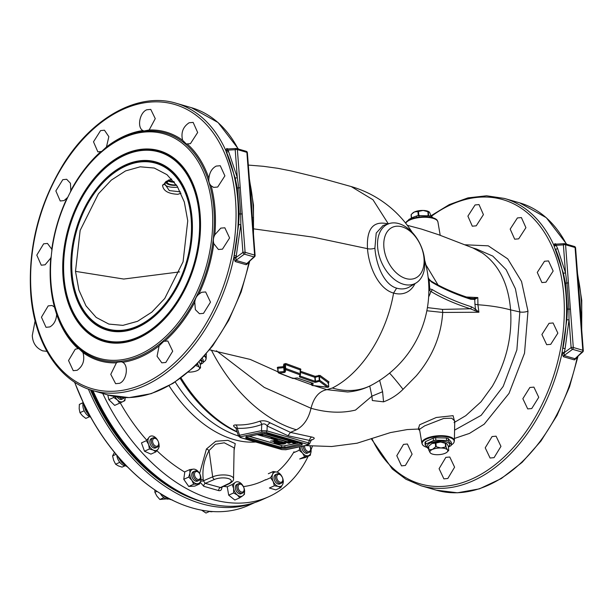 <?xml version="1.0" encoding="UTF-8"?>
<svg xmlns="http://www.w3.org/2000/svg" width="614" height="614" viewBox="0 0 614 614"><rect width="100%" height="100%" fill="white"/><g stroke="black" fill="none" stroke-linecap="round" stroke-linejoin="round"><path stroke-width="0.92" d="M414.995 283.614A37.247 24.314 -114.3 0 1 393.574 293.062C379.053 289.263 368.861 267.497 367.487 248.67C366.435 228.5 373.404 220.272 388.386 223.995M425.893 264.803L438.043 285.003M428.127 277.267L428.971 279.032A1.619 0.998 144.8 0 1 429.079 279.593L428.142 277.444M428.971 279.032L430.944 280.989A1.619 1.335 121.3 0 1 431.512 281.987L429.079 279.593L429.777 288.933L428.871 290.146L428.871 289.041A107.65 107.65 0 0 0 424.642 260.067M389.245 223.557A32.696 21.344 -114.3 0 1 398.885 223.626A32.696 21.344 -114.3 0 1 423.054 251.763A32.696 21.344 -114.3 0 1 416.023 283A32.696 21.344 -114.3 0 1 403.444 284.251A32.696 21.344 -114.3 0 1 378.669 253.774A32.696 21.344 -114.3 0 1 389.245 223.557L382.998 225.538L376.213 233.074L374.893 248.179C376.152 264.611 383.796 284.574 396.644 288.15L393.574 293.062C386.597 334.354 361.362 373.481 332.32 388.025A107.527 70.196 65.7 0 0 371.623 385.078A107.65 107.65 0 0 0 428.871 290.391L428.871 290.391A107.358 39.519 -4.3 0 0 428.871 290.146L429.493 290.376A1.619 1.474 -103.9 0 0 429.777 288.933L432.079 289.486A1.619 1.335 -58.7 0 1 430.775 291.366A260.351 95.838 175.7 0 0 470.339 308.781L442.479 309.402L427.413 307.614M429.493 290.376L430.775 291.366A109.783 40.417 175.7 0 1 428.656 296.815M471.391 306.793A1.619 1.113 -72.1 0 1 470.339 308.781L478.912 312.234L475.497 309.164L471.391 306.793A258.732 95.247 -4.3 0 1 432.079 289.486M442.479 309.402L442.709 312.449L478.912 312.234L477.938 304.759L474.944 304.252L475.497 309.164A1.619 0.737 -48.6 0 1 474.775 310.293M426.845 310.761L442.709 312.449C441.213 335.766 432.386 356.911 416.238 375.891L403.03 389.337A20.377 1.128 -128.3 0 0 389.568 373.128M474.944 304.252L474.76 299.448L470.831 299.294A258.732 95.247 -4.3 0 1 431.512 281.987M466.44 297.015L477.807 297.552L474.76 299.448A1.619 1.243 72.1 0 0 473.885 298.458L477.807 297.552L477.938 304.759C490.049 305.58 500.932 307.292 510.587 309.886C512.375 336.411 506.304 361.846 492.374 386.206L481.038 401.786L465.773 415.678L454.045 422.609M430.944 280.989C441.666 287.498 454.736 293.246 470.163 298.243L470.163 298.243A1.619 1.113 107.9 0 1 470.831 299.294M470.163 298.243L473.885 298.458M217.694 187.032L224.901 175.865L220.257 165.726L216.228 166.079C211.945 168.359 209.512 172.465 208.913 178.39C208.499 181.445 209.244 183.924 211.155 185.812L213.657 187.385L217.694 187.032M51.875 250.681L51.768 249.184L47.462 243.428L43.625 243.835L36.802 255.117L41.261 265.202L45.091 264.795L50.755 258.072L51.246 256.299M70.226 192.42L70.81 190.601L70.449 183.256L66.65 179.273L62.797 179.679L55.859 190.923L60.233 200.985L64.079 200.578L67.747 197.34M100.566 130.605L93.505 141.811L97.849 151.865L101.648 151.451L106.46 146.969L108.847 136.669L104.457 130.214L100.566 130.605M146.815 109.768C139.647 112.423 136.799 127.628 142.932 130.536L143.945 130.989L149.171 129.984L155.258 118.632L150.76 109.392L146.815 109.768M189.15 122.754C182.987 126.845 180.808 132.678 182.596 140.238L186.349 143.991L190.432 143.653L197.662 132.494L193.149 122.393L189.15 122.754M245.945 151.274A1.619 1.067 106.2 0 1 246.214 151.297L236.712 148.542A1.619 1.067 106.2 0 0 236.444 148.519A1.619 1.082 86.7 0 0 236.167 148.481L227.272 148.995L228.508 151.328L237.288 177.561L238.769 187.815L240.742 213.994L240.826 224.601L236.022 257.527L233.903 257.043L238.646 224.471L239.253 213.795L237.303 187.899L235.147 177.922L225.637 150.131L226.735 148.519A1.619 1.067 -73.8 0 0 227.234 148.995L227.211 148.995M249.783 184.684L250.712 191.783L252.861 225.576M249.161 261.472L248.847 262.746L246.199 264.734L235.239 261.556L233.742 257.934L233.903 257.043M238.646 224.471A1.619 0.422 3.4 0 0 240.826 224.601L242.921 252.446A1.619 0.775 53.6 0 0 244.38 254.142A1.619 1.067 106.2 0 0 245.101 252.323L254.61 255.079A1.619 1.067 106.2 0 1 253.889 256.898L246.866 263.567L254.603 256.752A1.619 1.619 0 0 0 255.102 255.462L252.201 217.31A1.619 0.599 175.7 0 0 252.224 217.187A1.619 0.599 175.7 0 0 251.732 216.803L246.882 152.349L237.38 149.593L245.101 252.323A1.619 0.599 175.7 0 0 242.921 252.446L236.022 257.527L235.906 260.39L246.866 263.567A1.619 1.067 -73.8 0 0 246.199 264.734M254.603 256.752A1.619 0.952 -133.5 0 1 253.889 256.898L244.38 254.142L235.906 260.39A1.619 1.067 -73.8 0 0 235.239 261.556M248.54 262.508A1.619 0.384 -157.6 0 0 248.847 262.746A149.578 99.023 -73.8 0 1 108.033 394.986L129.17 397.611L151.174 393.666L173.056 383.359L193.863 367.187L212.682 345.874L228.7 320.37L241.218 291.796L249.675 261.434M251.748 209.98L250.228 191.138A1.619 0.599 175.7 0 0 250.259 191.008L250.259 191.008A1.619 0.599 175.7 0 0 249.76 190.624M235.753 258.126L233.742 257.934A149.578 99.023 106.2 0 1 92.844 390.581C58.576 381.125 34.039 342.282 30.7 293.078C28.083 247.787 38.751 205.191 62.72 165.273C91.954 117.397 138.549 91.647 176.157 103.252A149.578 99.023 106.2 0 1 225.637 150.131A1.619 1.105 162.3 0 0 227.61 149.816M240.258 187.869A1.619 0.599 175.7 0 0 238.769 187.815A1.619 0.622 -11.1 0 1 237.303 187.899M242.223 214.048A1.619 0.599 175.7 0 0 240.742 213.994A1.619 0.56 2.4 0 1 239.253 213.795M236.375 255.984L234.233 255.508A149.578 99.023 106.2 0 0 237.81 200.379A149.578 99.023 106.2 0 0 226.451 151.973A1.619 0.913 -24.7 0 0 228.508 151.328M225.914 150.798A1.619 0.921 -25.4 0 0 227.947 150.131L235.2 149.716A1.619 0.599 175.7 0 1 237.38 149.593A1.619 1.067 106.2 0 0 236.712 148.542A1.619 1.619 0 0 0 236.167 148.481A1.619 1.082 86.7 0 0 235.2 149.716L237.288 177.561A1.619 0.744 -12.7 0 1 235.147 177.922M213.818 243.658C212.951 240.673 213.288 237.71 214.839 234.771L220.787 228.132L224.839 227.786L229.598 237.963L222.475 249.154L218.423 249.499L213.818 243.658A119.093 78.838 106.2 0 1 198.775 294.275C196.419 296.278 195.091 298.934 194.776 302.241L195.359 309.648L199.458 313.716L203.487 313.37L210.487 302.142L205.644 291.942L201.607 292.287L198.775 294.275M163.738 341.338L167.829 341L172.695 351.208L165.818 362.467L161.827 362.836L157.069 356.266L159.126 345.874L163.738 341.338M117.489 362.168L121.418 361.792L122.654 362.306C128.948 365.261 126.684 380.634 119.569 383.305L115.632 383.681L110.766 374.34L116.414 362.851L117.489 362.168M78.093 348.637L79.052 348.798L82.99 352.605C84.985 360.226 83.028 366.121 77.134 370.288L73.243 370.679L68.538 360.525L75.253 349.212L78.093 348.637A119.093 78.838 106.2 0 1 56.672 314.452L54.431 307.031L52.029 305.488L48.184 305.895L41.445 317.192L46.019 327.316L49.872 326.917C53.932 324.568 56.196 320.416 56.672 314.452M212.314 209.727A116.837 77.349 -73.8 0 0 163.209 133.606A116.837 77.349 -73.8 0 0 81.255 174.453A116.837 77.349 -73.8 0 0 50.747 279.654A116.837 77.349 -73.8 0 0 50.931 282.432A116.837 77.349 -73.8 0 0 139.769 354.408A116.837 77.349 -73.8 0 0 212.314 209.727M124.703 154.022A99.291 65.729 106.2 0 1 200.348 217.548A99.291 65.729 106.2 0 1 174.422 306.954A99.291 65.729 106.2 0 1 138.541 338.137A99.291 65.729 106.2 0 1 63.05 276.975A99.291 65.729 106.2 0 1 124.703 154.022M89.475 185.873A98.639 65.307 106.2 0 1 89.567 185.735A98.639 65.307 106.2 0 1 125.21 154.759A98.639 65.307 106.2 0 1 200.356 217.709M174.514 306.823A98.639 65.307 106.2 0 1 138.964 337.677A98.639 65.307 106.2 0 1 63.81 274.565A98.639 65.307 106.2 0 1 63.802 274.404M124.788 155.227A97.994 64.877 106.2 0 1 199.304 215.591A97.994 64.877 106.2 0 1 138.457 336.94A97.994 64.877 106.2 0 1 63.787 274.243A97.994 64.877 106.2 0 1 89.375 186.004A97.994 64.877 106.2 0 1 124.788 155.227M125.517 164.897A87.564 57.969 106.2 0 1 192.236 220.917A87.564 57.969 106.2 0 1 169.372 299.77A87.564 57.969 106.2 0 1 137.728 327.27A87.564 57.969 106.2 0 1 71.147 273.33A87.564 57.969 106.2 0 1 125.517 164.897M94.525 193.057A86.919 57.539 106.2 0 1 94.617 192.926A86.919 57.539 106.2 0 1 126.031 165.626A86.919 57.539 106.2 0 1 192.243 221.078M169.464 299.64A86.919 57.539 106.2 0 1 138.15 326.801A86.919 57.539 106.2 0 1 71.922 271.196A86.919 57.539 106.2 0 1 71.915 271.035M125.609 166.095A86.275 57.117 106.2 0 1 191.207 219.236A86.275 57.117 106.2 0 1 137.636 326.072A86.275 57.117 106.2 0 1 71.907 270.874A86.275 57.117 106.2 0 1 94.433 193.187A86.275 57.117 106.2 0 1 125.609 166.095M75.499 271.365L78.907 290.1L85.968 305.833L96.191 317.43L108.855 324.085L122.9 325.366L137.567 321.299L151.842 312.119L164.744 298.481L183.072 261.794L187.746 220.802L184.323 202.014L177.231 186.257L166.954 174.66L154.244 168.036L140.199 166.808L125.555 170.922L111.303 180.117L98.432 193.771L80.15 230.427L75.499 271.365L123.729 279.048L179.587 271.902M181.007 193.241L177.868 194.293C168.182 193.817 163.078 190.762 162.556 185.113L171.621 178.966M162.556 185.113A2.425 2.057 8.8 0 0 164.468 183.448L165.972 181.498L171.728 179.081M164.452 183.532L169.303 190.586L180.347 191.837M176.333 184.891A9.463 3.484 -4.3 0 1 167.138 182.097A9.463 3.484 -4.3 0 1 168.451 180.14M402.001 226.827A27.891 18.213 65.7 0 0 383.865 246.866A27.891 18.213 65.7 0 0 405.892 278.549A27.891 18.213 65.7 0 0 424.028 258.509A27.891 18.213 65.7 0 0 402.001 226.827M371.623 385.078L371.623 385.078C364.117 389.03 356.105 391.333 347.601 391.985L326.894 389.66L314.66 385.838M311.421 384.748L294.037 378.416M278.18 371.938L250.236 359.428L209.635 349.85M292.962 378.493L278.556 372.921L279.178 373.036L277.988 372.307L277.697 368.438A0.806 0.507 -67.8 0 0 277.19 367.939L277.781 367.195L283.284 366.681L283.891 364.048L285.848 363.534L300.568 368.945L300.538 371.263L315.097 376.321L320.017 375.4L329.012 381.946L328.482 382.768M204.362 356.227A16.087 5.925 -4.3 0 1 205.713 359.981A16.087 5.925 -4.3 0 1 203.303 362.252M299.908 372.161L314.828 377.334L315.097 376.321L315.481 381.279L319.74 380.281L328.728 386.812M318.666 375.323L319.019 376.29L315.189 377.357M320.017 375.4A0.806 0.645 -52.9 0 0 319.441 376.282L319.019 376.29L319.326 381.309L315.811 382.261L315.481 381.279M297.015 377.955L312.894 383.297L313.224 383.781L312.357 385.431L327.446 387.219L319.326 381.309L319.74 380.289L319.441 376.282L328.421 382.844L328.705 386.697M278.188 372.053L284.075 371.547L283.783 367.648L277.896 368.216L278.188 372.053L279.178 373.036L293.193 378.431L292.755 378.009L293.193 378.431L293.07 378.04L293.193 378.431L296.93 377.971M314.828 377.349L315.128 381.294A0.806 0.522 -71.4 0 1 314.667 382.261L299.716 377.05A0.806 0.514 -70.1 0 0 300.2 376.083L315.128 381.294M300.169 375.661L300.2 376.083M299.716 377.05L299.356 376.62A0.806 0.706 13.1 0 0 300.069 376.09L300.069 376.09A0.806 0.706 13.1 0 0 300.085 375.891M283.783 367.648L283.284 366.681L283.783 367.648M277.896 368.216L277.781 367.195M300.154 370.465L300.116 369.889L285.372 364.486L284.758 364.739L284.09 367.533L284.244 372.56L279.178 373.036M283.891 364.048A0.806 0.706 12.8 0 1 284.758 364.739L285.042 368.507L284.382 371.34A0.806 0.714 13.7 0 0 285.226 372.046L284.244 372.56M285.848 363.534A0.806 0.514 110.6 0 0 285.372 364.486L285.663 368.385L285.042 368.507L285.809 369.628L285.226 372.046M300.231 370.065L300.246 369.92A0.806 0.691 -167.9 0 0 300.231 370.104L300.415 373.872L285.663 368.431L285.809 369.628L299.786 374.778L300.415 373.872L299.356 376.62M300.522 373.995L300.231 370.104M300.116 369.889A0.806 0.522 109.6 0 1 300.568 368.945M300.246 369.92A0.806 0.691 -167.9 0 1 300.929 369.39M315.811 382.261L314.667 382.261M312.357 385.431L311.428 384.832L312.365 383.036M312.449 383.313A0.806 0.698 26.9 0 0 313.224 383.781M297.437 377.948A0.806 0.514 -70 0 0 297.606 378.086L312.557 383.343A0.806 0.522 -71.3 0 0 312.894 383.297M311.283 382.913L311.428 384.832M327.945 383.305L328.421 382.844L327.945 383.305M329.012 381.946A0.806 0.652 -54.8 0 0 328.421 382.844M383.558 401.84L382.591 391.724L371.907 396.168L372.337 400.535L383.558 401.84C390.826 399.154 397.312 394.986 403.03 389.337M379.644 380.373L382.591 391.724M369.751 386.029L371.907 396.168L355.498 410.075C341.898 413.391 327.078 412.785 311.022 408.272L264.243 387.411L216.397 350.794M236.252 428.265C232.844 426.116 232.706 425.011 235.837 424.934C243.958 425.287 251.886 424.051 259.63 421.227C263.329 420.283 266.883 420.859 270.29 422.939L290.453 432.386L311.712 437.022A4.045 2.686 -81.4 0 0 309.517 440.422L287.974 435.74L267.197 426.009C265.662 423.875 263.843 423.368 261.741 424.489C253.766 427.398 245.608 428.664 237.265 428.296L235.922 428.257L238.531 436.101L239.575 435.249L261.48 430.652L266.998 430.898A1.619 1.067 106.2 0 1 265.854 432.287L262.546 432.133A1.619 1.144 -101.9 0 1 261.48 430.652L261.741 424.489A4.045 2.817 69.9 0 0 259.63 421.227M270.29 422.939A4.045 2.548 -56.3 0 0 267.197 426.009L266.998 430.898L308.397 442.901A1.619 1.067 106.2 0 1 307.253 444.29L265.854 432.287M311.083 439.923L311.828 439.624L310.976 440.714L309.517 440.422L308.397 442.901L309.533 443.907L307.737 445.135A1.619 1.144 -101.9 0 1 307.322 445.119L307.253 444.29M309.533 443.907L310.976 440.714M307.737 445.135L285.832 449.74A1.619 1.144 -101.9 0 1 285.418 449.717L307.322 445.119M262.546 432.133L240.642 436.738L240.703 437.567L282.11 449.571A1.619 1.067 106.2 0 1 281.742 449.563L285.832 449.74M240.703 437.567A1.619 1.067 106.2 0 1 240.335 437.552L281.742 449.563M240.642 436.738A1.619 1.144 -101.9 0 1 239.575 435.249L237.265 428.296A4.045 2.863 92.6 0 0 235.837 424.934M285.372 448.412L280.805 448.212A0.806 0.537 -73.8 0 0 281.404 447.353L284.827 447.506A0.806 0.568 78.1 0 0 285.372 448.412L302.111 444.897A0.806 0.568 78.1 0 1 301.566 443.991L302.08 443.83M280.805 448.212L245.938 438.097L245.853 436.953A0.806 0.568 78.1 0 0 246.245 436.876M245.853 436.953L262.592 433.438A0.806 0.568 78.1 0 0 262.8 433.446L262.8 433.446A0.806 0.568 78.1 0 0 262.961 433.377M266.829 433.561A0.806 0.537 -73.8 0 0 266.967 433.637L266.967 433.637A0.806 0.537 -73.8 0 0 267.151 433.645L302.019 443.753L302.111 444.897M283.668 445.979L298.964 442.917M249.107 436.324L282.686 445.933M284.911 445.871L284.827 447.506L301.558 443.669M245.938 438.097A0.806 0.537 -73.8 0 0 246.536 437.245L281.404 447.353L281.488 445.718M246.475 436.385L246.59 436.853M311.712 437.022C314.974 437.705 315.059 438.649 311.958 439.862A4.045 2.686 72.1 0 0 311.574 439.839M311.958 439.862L311.382 440.046M454.728 422.064L453.094 415.67L436.293 417.489L419.569 424.796L418.694 427.981M424.627 425.878L443.653 418.456L451.681 418.18L454.744 420.997L454.375 440.768A16.302 6.002 175.7 0 0 444.237 435.81A16.302 6.002 175.7 0 0 426.385 438.373A16.302 6.002 175.7 0 0 421.887 443.208L419.515 429.293L424.627 425.878M426.884 447.353A16.087 5.925 -4.3 0 1 422.647 444.92A16.087 5.925 -4.3 0 1 426.576 439.041A16.087 5.925 -4.3 0 1 445.626 436.654A16.087 5.925 -4.3 0 1 453.884 442.571A16.087 5.925 -4.3 0 1 451.482 444.851M454.575 430.138L481.169 415.325L503.196 386.406L516.865 349.926L519.851 311.966L515.415 288.78L506.143 269.676L492.781 256.084L476.395 248.969L472.841 247.941L482.358 253.022C499.013 264.864 508.423 283.814 510.587 309.886L519.851 311.966A6.47 2.379 -4.3 0 0 527.979 311.152L524.517 353.234L509.014 393.405L484.193 424.182L469.48 433.407L454.421 438.465M419.7 430.406L418.027 429.017M447.829 478.49L443.884 478.866L439.079 468.682L445.833 457.384L449.778 457.008L454.598 467.185L447.829 478.49M531.739 408.556L527.71 408.901L522.852 398.701L529.859 387.472L533.904 387.127L538.747 397.312L531.739 408.556M550.727 344.339L546.683 344.684L541.901 334.507L549.046 323.317L553.091 322.972L557.857 333.141L550.727 344.339M494.07 457.653L490.079 458.021L485.221 447.813L492.083 436.546L496.081 436.186L500.955 446.378L494.07 457.653M405.386 465.473L401.495 465.865L396.797 455.711L403.505 444.398L407.389 444.006L412.101 454.16L405.386 465.473M527.979 311.152L521.532 281.473L507.74 258.878L488.268 245.83L465.12 244.786M577.39 356.642L577.191 357.525L574.389 359.896L563.429 356.719L561.91 353.526L566.845 319.633L567.451 308.965L565.502 283.069L563.345 273.092L553.751 245.017L554.933 243.689L556.376 244.111M544.488 261.265L548.517 260.912L553.16 271.043L545.953 282.217L541.916 282.57L537.265 272.424L544.488 261.265M517.41 217.939L521.401 217.579L525.922 227.671L518.684 238.838L514.686 239.199L510.18 229.099L517.41 217.939M475.075 204.953L479.012 204.577L483.425 214.639L476.241 225.822L472.296 226.198L467.899 216.136L475.075 204.953M580.391 312.48A1.619 0.599 175.7 0 0 580.422 312.349A1.619 0.599 175.7 0 0 579.923 311.973L575.08 247.519A1.619 1.067 -73.8 0 0 574.412 246.467A1.619 1.619 0 0 1 575.579 247.902A1.619 0.599 175.7 0 0 575.08 247.519L565.571 244.763A1.619 1.067 -73.8 0 0 564.903 243.712A1.619 1.067 -73.8 0 0 564.634 243.689A1.619 1.082 86.7 0 0 564.366 243.651L555.455 244.172A1.619 1.067 106.2 0 1 554.933 243.689M574.412 246.467L564.903 243.712A1.619 1.619 0 0 0 564.366 243.651A1.619 1.082 86.7 0 0 563.391 244.886L556.138 245.301L555.731 244.195L555.67 244.84A1.619 1.19 -13.2 0 1 553.751 245.017A149.578 99.023 106.2 0 0 504.416 198.437L486.58 195.789L467.998 197.869L449.302 204.6L431.066 215.737M557.581 248.447L565.486 272.723L566.968 282.985L568.94 309.157L569.024 319.771L565.11 348.645L562.969 348.199A149.578 99.023 106.2 0 0 566.062 295.564A149.578 99.023 106.2 0 0 555.516 249.069A1.619 0.898 -23.7 0 0 557.581 248.447L556.138 245.301A1.619 0.921 -25.5 0 1 554.143 245.976M567.451 308.965A1.619 0.56 -177.6 0 0 568.94 309.157A1.619 0.599 175.7 0 1 570.421 309.21L565.571 244.763A1.619 0.599 175.7 0 0 563.391 244.886L565.486 272.723A1.619 0.744 -12.7 0 1 563.345 273.092M566.845 319.633A1.619 0.422 -176.6 0 0 569.024 319.771L571.12 347.608A1.619 0.599 175.7 0 1 573.299 347.486L582.801 350.249L579.923 311.973M562.132 352.221L564.212 352.697L564.097 355.552L575.057 358.729L582.801 351.922A1.619 1.619 0 0 0 583.3 350.625A1.619 0.599 175.7 0 0 582.801 350.249A1.619 1.067 -73.8 0 1 582.087 352.068L572.578 349.312A1.619 1.067 -73.8 0 0 573.299 347.486L570.421 309.21M371.209 438.665L392.315 469.004L405.923 479.242L421.097 485.766A149.578 99.023 106.2 0 0 561.91 353.526L563.844 353.572M563.429 356.719A1.619 1.067 106.2 0 1 564.097 355.552L572.578 349.312A1.619 0.775 -126.4 0 1 571.12 347.608L564.212 352.697L565.11 348.645M574.389 359.896A1.619 1.067 106.2 0 1 575.057 358.729L582.087 352.068A1.619 0.952 46.5 0 0 582.801 351.922M577.951 356.527L569.5 386.904L556.99 415.494L540.972 441.013L522.146 462.342L501.339 478.529L479.45 488.844L457.43 492.796L436.293 490.172A149.578 99.023 -73.8 0 0 577.191 357.525L577.006 357.425M568.449 283.039A1.619 0.599 175.7 0 0 566.968 282.985A1.619 0.622 -11.1 0 1 565.502 283.069M580.376 312.234L583.3 350.625M579.946 305.15L578.426 286.308A1.619 0.599 175.7 0 0 578.457 286.178L578.457 286.178A1.619 0.599 175.7 0 0 577.958 285.794M577.981 279.854L580.859 312.848L581.051 320.738M199.604 473.524L206.419 449.003L215.729 441.259L227.886 440.353L235.239 443.6L234.072 450.43M200.931 479.795A2.425 0.714 173.2 0 0 203.219 479.373C202.121 469.18 204.071 459.579 209.059 450.569L212.682 476.84A12.318 4.536 -4.3 0 1 226.075 475.052A12.318 4.536 -4.3 0 1 233.543 478.782L234.126 447.867L224.287 442.801L215.33 444.26L209.059 450.569A2.425 0.729 30.1 0 0 206.419 449.003M203.219 479.373L203.387 480.793L205.268 483.356L220.956 487.654M221.6 487.347A2.425 0.99 -179.3 0 0 221.892 487.485C221.7 489.934 220.626 490.977 218.653 490.617L203.756 486.296L200.294 482.335M200.64 481.215A2.425 0.714 173.2 0 0 203.387 480.793L212.682 476.84A2.425 1.527 67 0 0 214.516 479.427L205.268 483.356A2.425 1.604 106.1 0 0 203.756 486.296M218.653 490.617A2.425 1.612 106.2 0 1 220.165 487.677L228.769 483.556A9.908 3.646 175.7 0 0 228.247 478.521A9.908 3.646 175.7 0 0 214.516 479.427M143.952 441.765L146.378 440.668M102.715 393.444A166.962 109 65.7 0 0 268.755 496.718A166.962 109 65.7 0 0 308.174 456.256M311.06 449.694A166.962 109 65.7 0 0 312.472 446.01M92.96 390.611A166.962 109 65.7 0 0 142.279 463.447L141.964 463.14A166.156 108.471 -114.3 0 1 92.852 390.581M126.998 446.631A162.518 106.099 -114.3 0 1 92.607 390.512M92.706 390.542A163.324 106.629 65.7 0 0 121.848 440.084M142.279 463.447A166.962 109 65.7 0 0 261.725 499.88L268.755 496.718M405.731 223.266A16.302 6.002 175.7 0 1 409.96 219.966A16.302 6.002 175.7 0 1 427.29 217.356A16.302 6.002 175.7 0 1 437.92 221.938L437.16 220.226A16.087 5.925 175.7 0 0 425.663 216.742A16.087 5.925 175.7 0 0 410.068 219.39A16.087 5.925 175.7 0 0 405.923 222.575L405.654 223.174M408.924 219.958L408.893 219.451L412.708 217.425L416.568 215.99A13.339 4.912 -4.3 0 1 418.963 215.583L429.731 215.859A13.339 4.912 -4.3 0 1 431.535 216.381L432.924 217.793M431.611 217.448L431.535 216.381M429.731 215.859L429.823 217.11M419.078 217.057L418.963 215.583M416.568 215.99L416.676 217.425M408.893 219.451A13.339 4.912 175.7 0 0 408.333 220.303M174.384 182.212A8.228 3.032 -4.3 0 1 168.336 180.217M174.422 182.258A9.34 3.438 -4.3 0 1 167.806 180.669M174.292 182.089A7.921 2.916 -4.3 0 1 168.589 180.079M173.854 181.537A7.522 2.771 -4.3 0 1 169.088 179.887M430.644 453.224L430.23 452.833A8.987 3.308 -4.3 0 1 432.363 449.471L435.633 446.823L435.357 443.147A10.208 3.761 -4.3 0 1 435.917 443.055L436.193 446.731L440.975 447.99L445.587 446.977L445.311 443.293A10.208 3.761 -4.3 0 1 445.733 443.415A7.522 2.771 175.7 0 0 445.564 443.101M448.42 446.662A11.321 4.168 175.7 0 0 444.95 441.573A11.321 4.168 175.7 0 0 430.237 443.032A11.321 4.168 175.7 0 0 428.649 448.143M448.458 447.076L450.914 445.695A13.339 4.912 175.7 0 0 451.513 444.759L448.42 441.021A13.339 4.912 175.7 0 0 446.624 440.499L435.856 440.223A13.339 4.912 175.7 0 0 433.461 440.637L425.778 444.091A13.339 4.912 175.7 0 0 425.187 445.027L428.273 448.765A13.339 4.912 175.7 0 0 428.702 448.911M442.418 442.28A8.734 3.216 -4.3 0 1 446.017 443.346M425.778 444.091L425.594 441.596A13.339 4.912 -4.3 0 0 424.995 442.533L425.187 445.027M425.594 441.596L433.269 438.135L433.461 440.637M435.856 440.223L435.664 437.721A13.339 4.912 -4.3 0 0 433.269 438.135M435.664 437.721L446.432 438.005L446.624 440.499M448.42 441.021L448.235 438.526A13.339 4.912 -4.3 0 0 446.432 438.005M448.235 438.526L451.328 442.264L451.513 444.759M200.248 364.064A11.321 4.168 175.7 0 0 200.555 360.449M200.287 364.478L202.743 363.104A13.339 4.912 175.7 0 0 203.341 362.168L201.177 359.773M202.259 358.591L203.15 359.666L203.341 362.168M91.555 390.189A163.324 106.629 65.7 0 0 174.376 488.828M252.922 503.173A166.563 108.739 -114.3 0 1 201.238 503.664A166.563 108.739 -114.3 0 1 88.393 389.115M74.662 382.207A166.563 108.739 65.7 0 0 179.618 503.495A166.563 108.739 65.7 0 0 191.936 507.855A166.563 108.739 65.7 0 0 248.739 505.291L254.649 502.628M203.894 502.191A164.138 107.151 -114.3 0 1 201.07 501.415A164.138 107.151 -114.3 0 1 90.419 389.821M127.981 467.285L125.363 465.189L117.758 456.24M117.719 456.256L119.722 459.579A1.619 0.56 137.2 0 0 120.198 459.602A1.619 0.599 138.3 0 1 120.674 459.633L127.996 467.361M120.313 459.579L118.41 457.054M125.809 465.182A1.619 0.522 -43.9 0 0 125.363 465.189A1.619 0.56 137.2 0 1 124.888 465.166L127.85 467.246A1.619 1.036 110.9 0 1 127.651 467.131M83.297 402.669L88.876 413.882L84.809 406.844L83.343 403.068A1.619 0.53 172.4 0 0 83.258 403.268L83.189 402.577M83.366 403.014A1.619 0.852 166.7 0 1 83.343 403.068L83.243 402.393M74.54 382.123L84.149 404.641M88.147 414.158L90.688 417.29A1.619 0.698 131.9 0 1 90.465 417.205L88.147 414.158L84.433 406.967L83.258 403.268M90.342 416.921A1.619 0.698 131.9 0 1 90.404 416.53L88.454 413.928M171.981 500.003L164.606 496.258A1.619 0.967 119.2 0 1 164.959 496.25M172.503 500.072L169.963 499.351L164.122 496.219A1.619 0.936 -61.8 0 0 164.606 496.258L162.526 494.838M88.876 413.882L91.018 417.635M118.172 456.686L120.674 459.633M310.154 446.485L311.114 451.014A7.698 5.027 65.7 0 0 310.154 446.485A7.698 5.027 65.7 0 0 310.108 446.37A7.698 5.027 65.7 0 0 309.863 445.864L310.101 446.363M304.621 456.739L308.167 455.703A7.698 5.027 65.7 0 0 311.114 451.014L310.293 455.304L305.358 457.53L299.678 458.965L304.621 456.739L302.602 453.178L299.164 450.254L299.931 446.777M294.229 452.472L299.164 450.254M299.993 446.762A7.698 5.027 65.7 0 0 302.602 453.178A7.698 5.027 65.7 0 0 308.167 455.703L310.293 455.304M301.865 446.37A5.135 3.354 65.7 0 0 303.431 451.428A5.135 3.354 65.7 0 0 307.292 453.301M278.242 486.403A7.698 5.027 65.7 0 0 282.77 484.223L280.728 487.646L278.242 486.403L274.328 485.797L273.169 481.437L270.59 477.723L272.631 474.3L273.253 471.514L277.167 472.12A7.698 5.027 65.7 0 0 272.631 474.3A7.698 5.027 65.7 0 0 273.169 481.437A7.698 5.027 65.7 0 0 278.242 486.403M282.563 477.869L283.392 481.437L282.77 484.223A7.698 5.027 65.7 0 0 282.31 477.255A7.698 5.027 65.7 0 0 282.263 477.139A7.698 5.027 65.7 0 0 282.233 477.086L282.263 477.139M279.516 473.432L282.233 477.086A7.698 5.027 65.7 0 0 277.167 472.12M274.328 485.797L269.392 488.015L275.793 489.872L280.728 487.646M265.655 479.948L270.59 477.723M268.318 473.739L273.253 471.514M276.369 474.392A5.135 3.354 65.7 0 0 274.09 478.843A5.135 3.354 65.7 0 0 278.058 484.024A5.135 3.354 65.7 0 0 280.468 483.487M242.837 495.713A7.698 5.027 65.7 0 0 244.464 489.734L244.479 494.262L242.837 495.713L239.775 497.808L237.411 495.053A7.698 5.027 65.7 0 0 242.837 495.713M235.239 482.427A7.698 5.027 65.7 0 0 233.612 488.414L232.176 484.523L235.239 482.427A7.698 5.027 65.7 0 1 240.665 483.088L243.589 486.948A7.698 5.027 65.7 0 0 240.665 483.088M232.176 484.523L227.241 486.749L228.692 495.16L233.627 492.942L233.612 488.414A7.698 5.027 65.7 0 0 237.411 495.053L233.627 492.942M228.692 495.16L234.84 500.034L239.775 497.808M244.464 489.734A7.698 5.027 65.7 0 0 243.643 487.063A7.698 5.027 65.7 0 0 243.597 486.948L244.464 489.734M244.142 489.105A4.191 2.74 -114.3 0 1 243.19 491.753A4.191 2.74 -114.3 0 1 238.9 489.803A4.191 2.74 -114.3 0 1 239.046 484.515A4.191 2.74 -114.3 0 1 242.4 485.229A4.191 2.74 -114.3 0 1 244.142 489.105L244.172 489.611A5.135 3.354 -114.3 0 1 243.006 492.858A5.135 3.354 -114.3 0 1 242.576 493.111A5.135 3.354 -114.3 0 1 237.58 490.141A5.135 3.354 -114.3 0 1 237.933 484.001A5.135 3.354 -114.3 0 1 238.362 483.748L236.927 484.392A5.135 3.354 65.7 0 0 235.369 488.276A5.135 3.354 65.7 0 0 237.956 493.057A5.135 3.354 65.7 0 0 241.801 493.303M193.479 469.119A7.698 5.027 65.7 0 0 189.941 473.026L189.764 469.603L193.479 469.119A7.698 5.027 65.7 0 1 198.974 472.519L199.987 474.3M183.77 479.311L188.705 477.093L189.941 473.026A7.698 5.027 65.7 0 0 191.898 480.34L193.671 484.231L188.728 486.457L183.77 479.311L184.822 471.828L189.764 469.603M188.705 477.093L191.898 480.34A7.698 5.027 65.7 0 0 197.386 483.74A7.698 5.027 65.7 0 0 200.931 479.833A7.698 5.027 65.7 0 0 200.041 474.422A7.698 5.027 65.7 0 0 199.995 474.307A7.698 5.027 65.7 0 0 198.974 472.519M194.101 471.552A5.135 3.354 65.7 0 0 193.072 479.035A5.135 3.354 65.7 0 0 198.199 480.655M200.041 474.422L200.931 479.833L199.688 483.893L193.671 484.231M188.728 486.457L194.753 486.111L199.688 483.893M153.346 450.123A7.698 5.027 65.7 0 0 158.258 448.88L155.849 451.904L153.346 450.123L149.425 448.987L148.619 444.505A7.698 5.027 65.7 0 0 153.346 450.123M146.401 440.66L148.619 444.505A7.698 5.027 65.7 0 1 148.811 437.636L146.401 440.66L141.466 442.886L144.49 451.213L149.425 448.987M158.45 442.011L159.256 446.493L158.258 448.88A7.698 5.027 65.7 0 0 158.45 442.011A7.698 5.027 65.7 0 0 148.811 437.636M152.203 438.381A5.135 3.354 65.7 0 0 150.261 444.091A5.135 3.354 65.7 0 0 156.301 447.483M156.156 438.196L157.913 440.752M144.49 451.213L150.914 454.13L155.849 451.904M115.117 396.621A7.698 5.027 65.7 0 0 117.412 399.983L113.774 397.442L113.974 396.414M117.412 399.983A7.698 5.027 65.7 0 0 122.953 401.594L119.63 403.168L117.412 399.983M125.279 397.626L124.865 400.658L122.953 401.594A7.698 5.027 65.7 0 0 125.256 397.619M107.788 394.909L108.839 399.668L114.695 405.394L119.63 403.168M108.839 399.668L113.774 397.442M117.182 396.951A5.135 3.354 65.7 0 0 122.485 398.831M212.659 511.554A9.701 6.332 -114.3 0 1 209.197 511.27M169.111 498.898A9.701 6.332 -114.3 0 1 167.576 499.082A9.701 6.332 -114.3 0 1 160.346 493.51M168.075 498.338A9.701 6.332 -114.3 0 1 164.575 496.457M125.663 465.911A9.701 6.332 -114.3 0 1 122.953 465.097A9.701 6.332 -114.3 0 1 116.767 455.135M124.128 464.337A9.701 6.332 -114.3 0 1 119.853 459.717M87.925 413.721A9.701 6.332 -114.3 0 1 87.917 413.721A9.701 6.332 -114.3 0 1 84.578 407.251M90.143 416.906A9.701 6.332 -114.3 0 1 86.528 414.35A9.701 6.332 -114.3 0 1 83.197 402.669M309.84 445.864A4.191 2.74 -114.3 0 1 310.653 448.519A4.191 2.74 -114.3 0 1 310.661 448.926A4.191 2.74 -114.3 0 1 307.522 451.29A4.191 2.74 -114.3 0 1 304.598 446.178A4.191 2.74 -114.3 0 1 304.628 445.787M310.653 448.519L310.684 449.034A5.135 3.354 -114.3 0 1 310.692 449.532A5.135 3.354 -114.3 0 1 309.088 452.526A5.135 3.354 -114.3 0 1 305.196 451.183A5.135 3.354 -114.3 0 1 303.27 446.163A5.135 3.354 -114.3 0 1 303.27 446.079M282.547 481.023A4.191 2.74 -114.3 0 1 278.526 481.253A4.191 2.74 -114.3 0 1 277.021 475.62A4.191 2.74 -114.3 0 1 281.066 475.413A4.191 2.74 -114.3 0 1 282.808 479.296A4.191 2.74 -114.3 0 1 282.547 481.023M282.808 479.296L282.839 479.803A5.135 3.354 -114.3 0 1 282.517 481.921A5.135 3.354 -114.3 0 1 281.243 483.295A5.135 3.354 -114.3 0 1 276.753 481.192A5.135 3.354 -114.3 0 1 275.755 475.305A5.135 3.354 -114.3 0 1 277.029 473.931A5.135 3.354 -114.3 0 1 280.698 475.052L281.066 475.413M209.581 511.408L205.966 513.043L201.653 510.173M238.362 483.748A5.135 3.354 -114.3 0 1 242.031 484.868L242.4 485.229M166.386 498.898L159.855 499.466L156.9 496.104L154.897 492.321L154.835 489.926M163.884 497.655L159.855 499.466M157 491.377L154.897 492.321M198.583 479.473A4.191 2.74 -114.3 0 1 194.676 475.65A4.191 2.74 -114.3 0 1 196.457 471.506A4.191 2.74 -114.3 0 1 198.798 472.58A4.191 2.74 -114.3 0 1 200.54 476.464A4.191 2.74 -114.3 0 1 198.583 479.473M200.54 476.464L200.571 476.971A5.135 3.354 -114.3 0 1 198.974 480.463A5.135 3.354 -114.3 0 1 198.168 480.662A5.135 3.354 -114.3 0 1 193.579 476.579A5.135 3.354 -114.3 0 1 194.761 471.099A5.135 3.354 -114.3 0 1 195.567 470.907A5.135 3.354 -114.3 0 1 198.429 472.22L198.798 472.58M124.949 465.826L122.04 467.139L118.348 465.888L115.616 464.222L113.628 460.27L112.592 455.895L114.496 452.403M119.776 462.342L115.616 464.222M116.077 454.322L112.592 455.895M155.519 446.063A4.191 2.74 -114.3 0 1 152.587 440.944A4.191 2.74 -114.3 0 1 155.726 438.58A4.191 2.74 -114.3 0 1 156.9 439.409A4.191 2.74 -114.3 0 1 158.642 443.293A4.191 2.74 -114.3 0 1 155.519 446.063M158.642 443.293L158.673 443.799A5.135 3.354 -114.3 0 1 157.077 447.291A5.135 3.354 -114.3 0 1 154.843 447.192A5.135 3.354 -114.3 0 1 151.405 442.448A5.135 3.354 -114.3 0 1 152.863 437.928A5.135 3.354 -114.3 0 1 155.096 438.035A5.135 3.354 -114.3 0 1 156.532 439.048L156.9 439.409M89.621 416.691L85.822 418.403L82.422 415.755L79.966 412.669L79.183 408.763L79.344 404.426L83.159 402.584M84.172 410.774L79.966 412.669M83.189 402.7L79.344 404.426M124.373 397.596A5.135 3.354 -114.3 0 1 123.26 398.639A5.135 3.354 -114.3 0 1 119.615 397.55A5.135 3.354 -114.3 0 1 119.308 397.22M123.376 397.55A4.191 2.74 -114.3 0 1 121.802 397.45M293.53 441.343L292.74 441.197L292.955 440.76L292.74 441.205L293.546 441.343M277.167 436.6L276.377 436.454L276.592 436.017L276.377 436.462L277.183 436.6M276.407 439.394L277.474 439.378L276.407 439.394M275.686 439.57L276.622 439.555L275.686 439.57M277.942 439.409L276.108 439.801L275.233 439.309L277.236 439.202L276.001 439.102L275.394 439.586M289.547 441.788L291.282 441.643M292.54 442.333L291.374 442.333M280.744 443.07L278.403 443.016M277.229 442.863L278.702 443.385L282.21 443.224M278.418 442.318L276.814 442.318M275.901 442.187L279.14 442.28M280.352 442.955L278.395 443.062L280.352 442.955M260.413 434.321L258.847 434.535M273.337 441.305L274.857 441.228L273.337 441.305M272.416 441.182L275.655 441.266M276.814 442.356L278.326 442.28L276.814 442.356M273.683 441.612L274.527 441.819M274.581 441.85L277.597 441.873M274.558 441.612L274.12 441.596M293.055 441.98L293.385 442.195L292.87 442.418L291.044 442.402L291.243 441.957L293.385 442.203L291.044 442.41L291.243 441.965M291.919 441.666L289.977 442.08L289.355 441.896L289.57 441.458L291.934 441.673L289.977 442.088L289.355 441.903L289.57 441.466M274.151 442.663L274.78 442.702A2.978 0.744 3 0 1 274.773 442.74A2.978 0.744 3 0 1 274.742 442.824L274.005 442.847L275.072 443.147L274.381 443.231L276.768 443.838L283.154 444.122L285.441 443.646L284.482 443.5L285.617 443.461L284.558 443.154L285.287 443.055L279.477 442.333C282.824 442.556 283.775 442.955 282.348 443.523C278.211 443.761 276.231 443.423 276.415 442.51L274.78 442.74M274.028 442.847L275.011 443.116M274.458 443.224L276.07 443.469M275.732 443.615L277.904 443.769M277.85 443.945L281.964 444.129M281.742 443.93L284.128 443.96M283.599 443.769L285.372 443.63M284.52 443.461L285.61 443.423M284.512 443.055L285.195 443.016M283.676 442.74L284.098 442.663M278.794 442.088L283.307 443.131M275.816 442.824L276.338 442.487M249.368 436.27L283.192 446.079L298.665 442.832M273.844 440.53L274.381 440.438L273.844 440.53M274.42 440.652L274.895 440.699L274.42 440.652M274.949 440.852L275.486 440.837L274.949 440.852M275.44 440.998L276.093 440.998L275.44 440.998M275.878 441.121L276.446 441.121L275.878 441.121M276.446 441.243L276.945 441.251M276.653 441.435L277.114 441.336L276.653 441.435M276.968 441.397L277.474 441.451L276.968 441.397M277.39 441.643L277.904 441.55L277.39 441.643M277.766 441.681L278.173 441.65L277.766 441.681M278.05 441.704L278.541 441.712L278.05 441.704M278.411 441.819L279.209 441.926L278.411 441.819M270.659 441.021L273.829 440.814L270.659 441.021M273.683 441.65L277.712 441.911L273.683 441.65M272.532 441.312L275.655 441.305L272.532 441.312M276.016 442.318L279.14 442.318L276.016 442.318M277.52 443.078L282.333 443.254L281.082 442.894C278.825 442.494 277.643 442.556 277.52 443.078M288.726 442.425L287.129 442.94L287.168 442.303L285.518 442.471L287.475 442.057L287.444 442.694L288.726 442.425M295.058 442.579L293.83 443.001L295.718 442.771L293.753 443.185L293.231 443.032L294.313 442.663L292.141 442.717L294.098 442.303L292.855 442.725L294.751 442.487L293.891 442.986M296.884 442.149L295.664 441.773L296.892 442.141M295.111 441.796L293.837 441.428M257.289 434.643L270.076 438.35L272.762 437.797L259.96 434.083L257.274 434.643L270.076 438.358L272.746 437.79M284.044 442.41L286.73 441.842L273.928 438.135L271.242 438.695L284.044 442.41M290.077 441.136L287.406 441.696L260.574 433.914L287.406 441.704L290.092 441.136L263.299 433.369M270.713 434.727L264.304 433.315L270.728 434.727M277.712 436.754L276.799 436.945L290.76 440.998L291.681 440.806M275.064 435.986L274.627 435.863M273.928 435.656L272.662 435.288M272.37 435.203L271.127 434.842M290.292 442.878L288.703 443.392L288.058 442.932L290.292 442.878M275.041 435.978L274.512 435.917M261.403 434.819L259.776 434.628L261.403 434.819M258.816 434.658L258.333 434.635L258.816 434.658M263.483 435.203L260.658 435.303L263.483 435.203M275.179 438.68L274.036 438.803L275.31 439.125L274.351 438.903L275.947 439.002L275.179 438.68M271.258 438.695L284.044 442.402L286.715 441.842M274.757 438.473L272.708 438.534L274.757 438.473M276.814 436.945L290.767 440.99L291.665 440.798M289.079 442.525L286.807 442.84M287.444 442.686L287.797 442.157M287.16 442.31L285.533 442.471M294.405 442.387L292.939 442.702M294.275 442.663L292.157 442.709M295.702 442.763L293.246 443.024M431.105 216.235L429.577 212.321L428.319 211.822A10.208 3.761 175.7 0 0 427.897 211.7L423.115 210.441A8.987 3.308 175.7 0 0 414.504 211.93A8.987 3.308 175.7 0 0 412.646 213.112L411.242 214.57A10.208 3.761 175.7 0 0 411.165 214.677A10.208 3.761 175.7 0 0 411.104 214.793L411.349 218.07M429.163 211.922A8.987 3.308 175.7 0 0 429.102 211.876A8.987 3.308 175.7 0 0 423.115 210.441L418.502 211.454A10.208 3.761 175.7 0 0 417.942 211.554L414.504 211.93L412.04 213.718M411.242 214.57L411.503 218.001M428.319 211.822L428.595 215.499A10.208 3.761 175.7 0 0 428.173 215.384L427.897 211.7M418.502 211.454L418.779 215.138L419.684 215.529M418.779 215.138A10.208 3.761 175.7 0 0 418.218 215.23L417.942 211.554M417.727 215.775L418.218 215.23M427.605 215.621L428.173 215.384M429.577 212.321L429.102 211.876M195.475 365.637A8.987 3.308 -4.3 0 1 199.266 367.264A8.987 3.308 -4.3 0 1 199.366 368.976A8.987 3.308 -4.3 0 1 198.99 369.436A8.987 3.308 -4.3 0 1 197.132 370.626A8.987 3.308 -4.3 0 1 188.521 372.107A8.987 3.308 -4.3 0 1 188.391 372.107M196.311 364.816L197.416 364.378A10.208 3.761 -4.3 0 1 197.838 364.501L199.266 367.264L200.532 367.763A10.208 3.761 -4.3 0 1 200.463 367.87A10.208 3.761 -4.3 0 1 200.394 367.978L198.99 369.436M197.416 364.378L197.37 363.757M197.754 363.373L197.838 364.501M200.532 367.763L200.256 364.087L199.205 361.869M445.587 446.977A10.208 3.761 -4.3 0 1 446.01 447.099L447.445 449.862A8.987 3.308 -4.3 0 1 447.537 451.574A8.987 3.308 -4.3 0 1 447.161 452.034A8.987 3.308 -4.3 0 1 445.303 453.224A8.987 3.308 -4.3 0 1 436.692 454.705A8.987 3.308 -4.3 0 1 430.706 453.27A8.987 3.308 -4.3 0 1 430.23 452.833L428.795 450.062L428.518 446.386A10.208 3.761 -4.3 0 1 428.656 446.163L428.933 449.847L432.363 449.471A8.987 3.308 -4.3 0 1 440.975 447.99A8.987 3.308 -4.3 0 1 447.445 449.862L448.704 450.361A10.208 3.761 -4.3 0 1 448.642 450.469A10.208 3.761 -4.3 0 1 448.565 450.576L447.161 452.034M448.704 450.361L448.427 446.677C447.422 444.114 446.524 443.032 445.733 443.415L446.01 447.099M435.357 443.147L431.918 443.523A8.987 3.308 -4.3 0 1 440.53 442.034L435.917 443.055M445.311 443.293L440.53 442.034M435.633 446.823A10.208 3.761 -4.3 0 1 436.193 446.731M431.918 443.523L428.656 446.163M253.789 228.868L313.178 237.157L367.487 248.67A5.656 2.08 -4.3 0 0 374.893 248.179M388.324 223.849L372.967 199.742L351.2 186.564L322.058 178.436L291.166 170.945L277.927 168.32L263.337 166.302L248.309 165.082M211.155 185.812A119.093 78.838 106.2 0 1 215.038 209.366A119.093 78.838 106.2 0 1 214.839 234.771M235.553 200.525A148.005 97.987 -73.8 0 0 123.023 109.353A148.005 97.987 -73.8 0 0 31.122 292.632A148.005 97.987 -73.8 0 0 143.653 383.804A148.005 97.987 -73.8 0 0 235.553 200.525M54.431 307.031A119.093 78.838 106.2 0 1 50.548 283.476A119.093 78.838 106.2 0 1 50.755 258.072M51.768 249.184A119.093 78.838 106.2 0 1 66.811 198.568M70.81 190.601A119.093 78.838 106.2 0 1 100.55 151.888M106.46 146.969A119.093 78.838 106.2 0 1 142.932 130.536M149.171 129.984A119.093 78.838 106.2 0 1 182.596 140.238M187.493 144.206A119.093 78.838 106.2 0 1 208.913 178.39M238.109 148.949A149.578 99.023 -73.8 0 0 191.353 107.657L218.054 122.516L238.447 149.048M253.206 230.227A149.578 99.023 -73.8 0 0 252.999 204.784A149.578 99.023 -73.8 0 0 249.491 180.823M252.661 217.686A1.619 0.43 -2.9 0 1 252.254 217.533M250.712 191.783A1.619 0.752 -5.8 0 1 250.297 191.522M226.735 148.519L228.185 148.941M255.102 255.462A1.619 0.599 175.7 0 0 254.61 255.079L251.732 216.803M246.214 151.297A1.619 1.067 106.2 0 1 246.882 152.349A1.619 0.599 175.7 0 1 247.381 152.732A1.619 1.619 0 0 0 246.214 151.297M50.747 279.654L50.785 280.23A117.988 78.108 -73.8 0 0 50.962 283.031A117.988 78.108 -73.8 0 0 140.675 355.713A117.988 78.108 -73.8 0 0 213.941 209.612A117.988 78.108 -73.8 0 0 164.352 132.731A117.988 78.108 -73.8 0 0 81.593 173.985L81.255 174.453M194.776 302.241A119.093 78.838 106.2 0 1 165.036 340.954M159.126 345.874A119.093 78.838 106.2 0 1 122.654 362.306M116.414 362.851A119.093 78.838 106.2 0 1 82.99 352.605M166.11 181.399A10.645 3.922 175.7 0 0 176.617 185.313M177.807 187.186A12.257 4.513 -4.3 0 1 164.452 183.601M396.644 288.15A33.563 21.912 65.7 0 0 409.561 286.868L416.023 283M332.32 388.025L326.894 389.66C319.111 391.179 313.815 397.381 311.022 408.272C308.612 418.664 303.746 425.824 296.432 429.777A134.213 87.625 65.7 0 1 211.369 350.072M205.713 359.981L206.204 358.169A16.302 6.002 175.7 0 0 204.769 355.752M237.196 432.095A118.088 77.088 -114.3 0 1 180.247 378.523M181.038 377.948A119.553 78.047 65.7 0 0 237.081 431.742M287.974 435.74L290.453 432.386L296.432 429.777M282.11 449.571L285.418 449.717M262.592 433.438L267.151 433.645M371.831 438.427A148.005 97.987 -73.8 0 0 492.382 466.832A148.005 97.987 -73.8 0 0 563.813 295.71A148.005 97.987 -73.8 0 0 431.327 216.312M566.361 244.134A149.578 99.023 -73.8 0 0 519.605 202.843L546.314 217.701L566.707 244.234M581.435 325.85A149.578 99.023 -73.8 0 0 581.258 299.97A149.578 99.023 -73.8 0 0 577.659 275.625M578.495 286.684A1.619 0.752 174.2 0 0 578.91 286.953M580.859 312.848A1.619 0.43 -2.9 0 1 580.445 312.695M238.493 435.986A114.81 74.954 -114.3 0 1 175.205 381.992M255.662 442.003A114.81 74.954 -114.3 0 1 169.065 385.73M294.006 451.804A150.246 98.086 -114.3 0 1 277.006 472.074M265.662 479.641A150.246 98.086 -114.3 0 1 243.42 486.587M227.234 486.802A150.246 98.086 -114.3 0 1 223.626 486.38M184.722 472.074A150.246 98.086 -114.3 0 1 156.908 450.699M146.792 440.223A150.246 98.086 -114.3 0 1 120.252 402.876M233.543 478.782C233.819 480.225 232.522 481.798 229.644 483.502A2.425 1.642 -115.6 0 1 228.769 483.556M85.185 406.744L84.433 406.967M170.7 499.359A1.619 0.898 -62.8 0 0 170.439 499.389A1.619 0.936 -61.8 0 1 169.963 499.351M249.299 178.29L253.498 205.16L253.482 233.919M92.844 390.581L108.033 394.986M176.157 103.252L191.353 107.657M250.911 198.698L247.381 152.732M206.204 358.169L206.281 353.979M296.984 378.047L293.147 378.516M277.896 368.124L277.444 367.939M300.077 375.929L300.507 374.141M312.027 385.485L327.876 387.365L328.751 386.912M328.429 382.683L328.751 386.759M412.132 232.299A107.65 107.65 0 0 0 351.2 186.564M238.531 436.101L240.335 437.552M246.06 436.968L262.8 433.446L266.967 433.637L302.241 443.615M235.922 428.257L235.515 427.49L236.045 427.912M419.439 429.002L407.274 429.562L390.435 432.586L357.056 443.208L331.667 446.516L305.572 445.595M419.515 429.293L418.426 427.843M421.887 443.208L422.647 444.92M454.375 440.768L453.884 442.571M577.475 273.13L581.75 300.346L581.711 329.495M519.605 202.843L504.416 198.437M436.293 490.172L421.097 485.766M579.102 293.86L575.579 247.902M229.644 483.502L220.994 487.639M407.312 225.323L421.519 229.099L438.688 234.748L472.841 247.941M437.92 221.938L440.2 235.285M124.888 465.166L119.722 459.579M164.122 496.219L161.889 494.454M179.618 503.495C160.945 495.605 143.277 483.118 126.622 466.026M89.943 415.87C98.532 431.512 108.432 445.71 119.638 458.466M46.902 351.331L42.711 350.87C36.18 348.123 32.711 343.019 32.281 335.566L35.113 320.83M277.029 473.931L275.594 474.584M194.761 471.099L193.326 471.752M194.124 482.65L193.28 483.034M152.863 437.928L151.428 438.58"/></g></svg>
